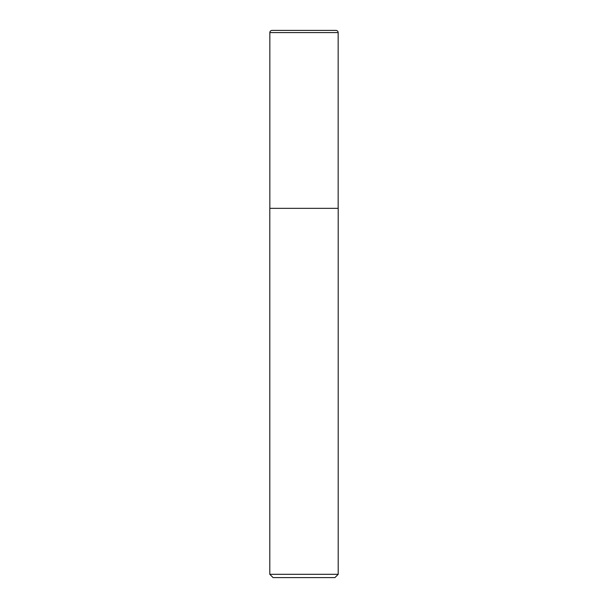 <?xml version="1.0" encoding="UTF-8"?>
<svg xmlns="http://www.w3.org/2000/svg" width="608" height="608" viewBox="0 0 608 608"><rect width="100%" height="100%" fill="white"/><g stroke="black" fill="none" stroke-linecap="round" stroke-linejoin="round"><path stroke-width="0.91" d="M272.027 30.4L335.973 30.4A2.189 2.189 0 0 1 338.162 32.589L269.838 32.589A2.189 2.189 0 0 1 272.027 30.4L335.973 30.4M269.838 32.589L269.838 208.346L338.162 208.346L338.162 32.589M269.838 208.346L338.162 208.346M338.2 574.317L334.917 577.6L273.083 577.6L269.8 574.317L338.2 574.317L338.2 208.544M269.8 574.317L269.8 208.544"/></g></svg>
